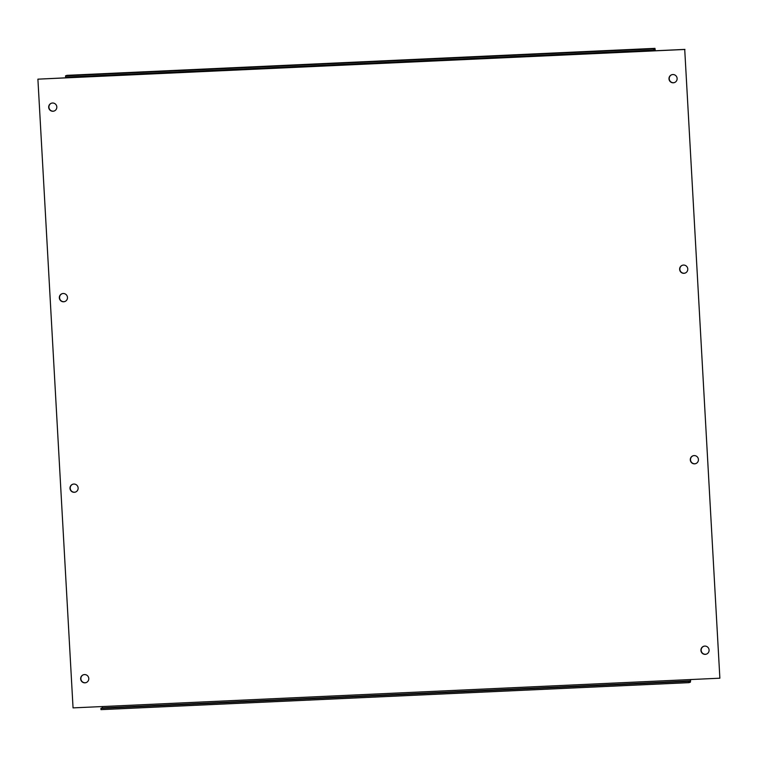 <?xml version="1.0" encoding="UTF-8"?>
<svg xmlns="http://www.w3.org/2000/svg" width="758" height="758" viewBox="0 0 758 758"><rect width="100%" height="100%" fill="white"/><g stroke="black" fill="none" stroke-linecap="round" stroke-linejoin="round"><path stroke-width="1.14" d="M67.206 77.032L67.301 77.809L37.9 79.164L73.052 707.887L102.453 706.541L102.292 707.887L100.918 708.37L100.985 709.64L689.003 682.655L688.937 681.385L690.311 680.902L690.472 679.556L719.873 678.202L684.72 49.478L655.319 50.824L654.969 48.36L66.979 75.345M684.72 49.478L719.873 678.202M67.301 77.742L37.9 79.164M684.948 49.393L655.547 50.748M54.235 111A4.141 4.065 70.8 0 1 48.919 107.238A4.141 4.065 70.8 0 1 51.516 103.183M674.535 82.537A4.141 4.065 70.8 0 1 669.219 78.775A4.141 4.065 70.8 0 1 671.806 74.72M64.885 301.523A4.141 4.065 70.8 0 1 59.579 297.761A4.141 4.065 70.8 0 1 62.165 293.706M685.185 273.06A4.141 4.065 70.8 0 1 679.869 269.298A4.141 4.065 70.8 0 1 682.456 265.243M75.544 492.046A4.141 4.065 70.8 0 1 70.229 488.285A4.141 4.065 70.8 0 1 72.815 484.229M695.835 463.583A4.141 4.065 70.8 0 1 690.519 459.822A4.141 4.065 70.8 0 1 693.115 455.766M86.194 682.57A4.141 4.065 70.8 0 1 80.879 678.808A4.141 4.065 70.8 0 1 83.465 674.753M706.484 654.097A4.141 4.065 70.8 0 1 701.178 650.336A4.141 4.065 70.8 0 1 703.765 646.29M48.692 107.314A4.141 4.065 70.8 0 1 56.594 105.798A4.141 4.065 70.8 0 1 54.121 111.038A4.141 4.065 70.8 0 1 48.692 107.314M668.992 78.851A4.141 4.065 70.8 0 1 676.894 77.325A4.141 4.065 70.8 0 1 674.421 82.575A4.141 4.065 70.8 0 1 668.992 78.851M59.342 297.837A4.141 4.065 70.8 0 1 67.254 296.321A4.141 4.065 70.8 0 1 64.771 301.561A4.141 4.065 70.8 0 1 59.342 297.837M679.642 269.374A4.141 4.065 70.8 0 1 687.544 267.849A4.141 4.065 70.8 0 1 685.071 273.098A4.141 4.065 70.8 0 1 679.642 269.374M70.001 488.36A4.141 4.065 70.8 0 1 77.903 486.835A4.141 4.065 70.8 0 1 75.43 492.084A4.141 4.065 70.8 0 1 70.001 488.36M690.292 459.898A4.141 4.065 70.8 0 1 698.194 458.372A4.141 4.065 70.8 0 1 695.721 463.621A4.141 4.065 70.8 0 1 690.292 459.898M80.651 678.884A4.141 4.065 70.8 0 1 88.553 677.358A4.141 4.065 70.8 0 1 86.08 682.607A4.141 4.065 70.8 0 1 80.651 678.884M700.942 650.421A4.141 4.065 70.8 0 1 708.853 648.895A4.141 4.065 70.8 0 1 706.371 654.145A4.141 4.065 70.8 0 1 700.942 650.421M67.301 77.809L655.319 50.824L655.026 49.63L653.642 50.113L653.567 48.844L654.95 48.37L66.95 75.345M66.931 75.355L65.548 75.828L65.624 77.098L653.642 50.113M65.548 75.828L653.567 48.844M689.003 682.655L690.386 682.172L690.699 679.538M100.918 708.37L688.937 681.385M690.472 679.556L102.453 706.541M102.292 707.887L690.311 680.902"/></g></svg>
